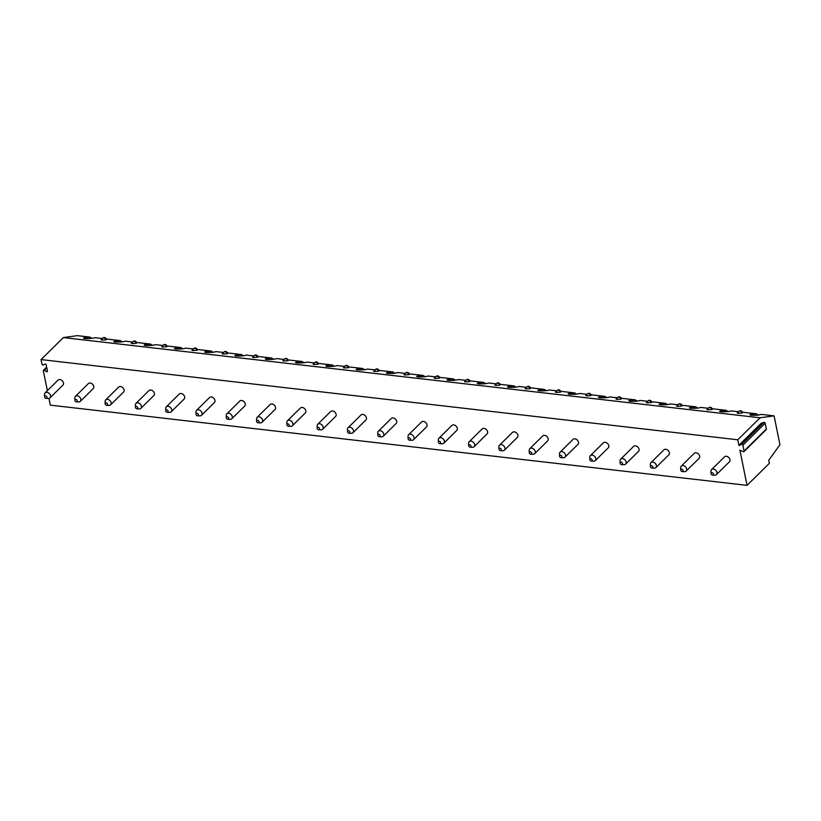 <?xml version="1.0" encoding="UTF-8"?>
<svg xmlns="http://www.w3.org/2000/svg" width="821" height="821" viewBox="0 0 821 821"><rect width="100%" height="100%" fill="white"/><g stroke="black" fill="none" stroke-linecap="round" stroke-linejoin="round"><path stroke-width="1.23" d="M742.369 412.204L756.572 413.835C750.856 414.133 748.978 414.595 750.928 415.21C755.987 415.405 759.446 415.128 761.293 414.379L774.08 415.857L779.95 444.715L768.713 460.314L769.339 463.352L747.059 485.355L50.317 405.143L48.952 398.411M47.372 390.663L43.339 370.815A0.903 0.657 -134.6 0 1 44.355 370.271L46.438 371.585A0.903 0.657 -134.6 0 0 47.454 371.03L46.202 364.893A0.903 0.657 -134.6 0 0 44.919 364.083L43.267 364.965A0.903 0.657 -134.6 0 1 41.984 364.155L41.05 359.588L63.33 337.585L77.338 335.645L90.125 337.123C84.419 337.421 82.531 337.883 84.481 338.498C89.551 338.683 92.999 338.406 94.846 337.667L102.338 338.529M41.05 359.588L737.792 439.789L760.061 417.786L774.08 415.857M747.059 485.355L739.885 450.082L743.056 451.622A0.903 0.657 -134.6 0 0 744.072 451.068L742.882 445.239A0.903 0.657 -134.6 0 0 741.589 444.428L738.91 445.29L737.792 439.789M724.512 456.825A3.489 2.535 45.4 0 1 726.349 456.271A3.489 2.535 45.4 0 1 729.53 458.539A3.489 2.535 45.4 0 1 729.417 461.792L716.466 474.589A3.489 2.535 -134.6 0 0 716.569 471.336A3.489 2.535 -134.6 0 0 713.387 469.068A3.489 2.535 45.4 0 0 711.55 469.612L724.512 456.825M694.217 453.336A3.489 2.535 45.4 0 1 696.054 452.782A3.489 2.535 45.4 0 1 699.235 455.05A3.489 2.535 45.4 0 1 699.133 458.303L686.171 471.1A3.489 2.535 -134.6 0 0 686.274 467.847A3.489 2.535 -134.6 0 0 683.103 465.579A3.489 2.535 45.4 0 0 681.266 466.133L694.217 453.336M663.922 449.846A3.489 2.535 45.4 0 1 665.759 449.292A3.489 2.535 45.4 0 1 668.941 451.56A3.489 2.535 45.4 0 1 668.838 454.824L655.876 467.611A3.489 2.535 -134.6 0 0 655.989 464.358A3.489 2.535 -134.6 0 0 652.808 462.09A3.489 2.535 45.4 0 0 650.971 462.644L663.922 449.846M633.627 446.357A3.489 2.535 45.4 0 1 635.464 445.813A3.489 2.535 45.4 0 1 638.646 448.081A3.489 2.535 45.4 0 1 638.543 451.334L625.592 464.132A3.489 2.535 -134.6 0 0 625.694 460.868A3.489 2.535 -134.6 0 0 622.513 458.6A3.489 2.535 45.4 0 0 620.676 459.155L633.627 446.357M603.343 442.868A3.489 2.535 45.4 0 1 605.18 442.324A3.489 2.535 45.4 0 1 608.361 444.592A3.489 2.535 45.4 0 1 608.248 447.845L595.297 460.643A3.489 2.535 -134.6 0 0 595.399 457.389A3.489 2.535 -134.6 0 0 592.218 455.121A3.489 2.535 45.4 0 0 590.381 455.665L603.343 442.868M573.048 439.389A3.489 2.535 45.4 0 1 574.885 438.835A3.489 2.535 45.4 0 1 578.066 441.103A3.489 2.535 45.4 0 1 577.953 444.356L565.002 457.153A3.489 2.535 -134.6 0 0 565.105 453.9A3.489 2.535 -134.6 0 0 561.923 451.632A3.489 2.535 45.4 0 0 560.086 452.176L573.048 439.389M542.753 435.9A3.489 2.535 45.4 0 1 544.59 435.346A3.489 2.535 45.4 0 1 547.771 437.614A3.489 2.535 45.4 0 1 547.669 440.867L534.707 453.664A3.489 2.535 -134.6 0 0 534.81 450.411A3.489 2.535 -134.6 0 0 531.639 448.143A3.489 2.535 45.4 0 0 529.802 448.697L542.753 435.9M512.458 432.41A3.489 2.535 45.4 0 1 514.295 431.856A3.489 2.535 45.4 0 1 517.476 434.124A3.489 2.535 45.4 0 1 517.374 437.388L504.412 450.175A3.489 2.535 -134.6 0 0 504.525 446.922A3.489 2.535 -134.6 0 0 501.344 444.654A3.489 2.535 45.4 0 0 499.507 445.208L512.458 432.41M482.163 428.921A3.489 2.535 45.4 0 1 484 428.377A3.489 2.535 45.4 0 1 487.181 430.645A3.489 2.535 45.4 0 1 487.079 433.899L474.117 446.696A3.489 2.535 -134.6 0 0 474.23 443.432A3.489 2.535 -134.6 0 0 471.049 441.164A3.489 2.535 45.4 0 0 469.212 441.719L482.163 428.921M451.878 425.432A3.489 2.535 45.4 0 1 453.715 424.888A3.489 2.535 45.4 0 1 456.887 427.156A3.489 2.535 45.4 0 1 456.784 430.409L443.833 443.207A3.489 2.535 -134.6 0 0 443.935 439.953A3.489 2.535 -134.6 0 0 440.754 437.685A3.489 2.535 45.4 0 0 438.917 438.229L451.878 425.432M421.584 421.953A3.489 2.535 45.4 0 1 423.42 421.399A3.489 2.535 45.4 0 1 426.602 423.667A3.489 2.535 45.4 0 1 426.489 426.92L413.538 439.717A3.489 2.535 -134.6 0 0 413.64 436.464A3.489 2.535 -134.6 0 0 410.459 434.196A3.489 2.535 45.4 0 0 408.622 434.74L421.584 421.953M391.289 418.464A3.489 2.535 45.4 0 1 393.126 417.91A3.489 2.535 45.4 0 1 396.307 420.178A3.489 2.535 45.4 0 1 396.204 423.431L383.243 436.228A3.489 2.535 -134.6 0 0 383.345 432.975A3.489 2.535 -134.6 0 0 380.174 430.707A3.489 2.535 45.4 0 0 378.337 431.261L391.289 418.464M360.994 414.974A3.489 2.535 45.4 0 1 362.831 414.42A3.489 2.535 45.4 0 1 366.012 416.688A3.489 2.535 45.4 0 1 365.909 419.952L352.948 432.739A3.489 2.535 -134.6 0 0 353.061 429.486A3.489 2.535 -134.6 0 0 349.879 427.218A3.489 2.535 45.4 0 0 348.042 427.772L360.994 414.974M330.699 411.485A3.489 2.535 45.4 0 1 332.536 410.941A3.489 2.535 45.4 0 1 335.717 413.209A3.489 2.535 45.4 0 1 335.615 416.463L322.653 429.26A3.489 2.535 -134.6 0 0 322.766 425.996A3.489 2.535 -134.6 0 0 319.585 423.728A3.489 2.535 45.4 0 0 317.748 424.283L330.699 411.485M300.414 408.006A3.489 2.535 45.4 0 1 302.251 407.452A3.489 2.535 45.4 0 1 305.422 409.72A3.489 2.535 45.4 0 1 305.32 412.973L292.368 425.771A3.489 2.535 -134.6 0 0 292.471 422.517A3.489 2.535 -134.6 0 0 289.29 420.249A3.489 2.535 45.4 0 0 287.453 420.793L300.414 408.006M270.119 404.517A3.489 2.535 45.4 0 1 271.956 403.963A3.489 2.535 45.4 0 1 275.138 406.231A3.489 2.535 45.4 0 1 275.025 409.484L262.073 422.281A3.489 2.535 -134.6 0 0 262.176 419.028A3.489 2.535 -134.6 0 0 258.995 416.76A3.489 2.535 45.4 0 0 257.158 417.314L270.119 404.517M239.824 401.028A3.489 2.535 45.4 0 1 241.661 400.474A3.489 2.535 45.4 0 1 244.843 402.742A3.489 2.535 45.4 0 1 244.73 405.995L231.779 418.792A3.489 2.535 -134.6 0 0 231.881 415.539A3.489 2.535 -134.6 0 0 228.71 413.271A3.489 2.535 45.4 0 0 226.873 413.825L239.824 401.028M209.529 397.538A3.489 2.535 45.4 0 1 211.366 396.984A3.489 2.535 45.4 0 1 214.548 399.252A3.489 2.535 45.4 0 1 214.445 402.516L201.484 415.303A3.489 2.535 -134.6 0 0 201.597 412.05A3.489 2.535 -134.6 0 0 198.415 409.782A3.489 2.535 45.4 0 0 196.578 410.336L209.529 397.538M179.235 394.049A3.489 2.535 45.4 0 1 181.072 393.505A3.489 2.535 45.4 0 1 184.253 395.773A3.489 2.535 45.4 0 1 184.15 399.027L171.189 411.824A3.489 2.535 -134.6 0 0 171.302 408.56A3.489 2.535 -134.6 0 0 168.12 406.292A3.489 2.535 45.4 0 0 166.283 406.847L179.235 394.049M148.95 390.57A3.489 2.535 45.4 0 1 150.787 390.016A3.489 2.535 45.4 0 1 153.958 392.284A3.489 2.535 45.4 0 1 153.855 395.537L140.904 408.335A3.489 2.535 -134.6 0 0 141.007 405.081A3.489 2.535 -134.6 0 0 137.825 402.813A3.489 2.535 45.4 0 0 135.988 403.357L148.95 390.57M118.655 387.081A3.489 2.535 45.4 0 1 120.492 386.527A3.489 2.535 45.4 0 1 123.673 388.795A3.489 2.535 45.4 0 1 123.561 392.048L110.609 404.845A3.489 2.535 -134.6 0 0 110.712 401.592A3.489 2.535 -134.6 0 0 107.53 399.324A3.489 2.535 45.4 0 0 105.693 399.878L118.655 387.081M88.36 383.592A3.489 2.535 45.4 0 1 90.197 383.038A3.489 2.535 45.4 0 1 93.378 385.306A3.489 2.535 45.4 0 1 93.266 388.559L80.314 401.356A3.489 2.535 -134.6 0 0 80.417 398.103A3.489 2.535 -134.6 0 0 77.246 395.835A3.489 2.535 45.4 0 0 75.409 396.389L88.36 383.592M58.065 380.102A3.489 2.535 45.4 0 1 59.902 379.548A3.489 2.535 45.4 0 1 63.084 381.816A3.489 2.535 45.4 0 1 62.981 385.08L50.019 397.867A3.489 2.535 -134.6 0 0 50.132 394.614A3.489 2.535 -134.6 0 0 46.951 392.346A3.489 2.535 45.4 0 0 45.114 392.9L58.065 380.102M63.33 337.585L760.061 417.786M83.475 338.098L84.481 338.498M106.217 338.97L120.42 340.612C114.714 340.91 112.826 341.362 114.776 341.988C119.835 342.172 123.294 341.895 125.141 341.156L132.633 342.018M113.77 341.587L114.776 341.988M136.512 342.46L150.715 344.091C144.999 344.389 143.121 344.851 145.071 345.467C150.13 345.662 153.589 345.384 155.436 344.635L162.917 345.497M144.086 345.046L145.071 345.467M166.807 345.949L181.01 347.581C175.294 347.878 173.416 348.34 175.366 348.956C180.425 349.151 183.883 348.874 185.731 348.125L193.212 348.987M174.36 348.566L175.366 348.956M197.102 349.438L211.305 351.07C205.589 351.367 203.711 351.829 205.661 352.445C210.72 352.63 214.168 352.353 216.015 351.614L223.507 352.476M204.645 352.055L205.661 352.445M227.386 352.917L241.59 354.559C235.884 354.857 233.995 355.319 235.945 355.934C241.015 356.119 244.463 355.842 246.31 355.103L253.802 355.965M234.939 355.534L235.945 355.934M257.681 356.406L271.884 358.048C266.178 358.346 264.29 358.798 266.24 359.424C271.299 359.608 274.758 359.331 276.605 358.592L284.097 359.444M265.255 359.003L266.24 359.424M287.976 359.896L302.179 361.527C296.463 361.825 294.585 362.287 296.535 362.903C301.594 363.098 305.053 362.82 306.9 362.071L314.381 362.933M295.529 362.513L296.535 362.903M318.271 363.385L332.474 365.017C326.758 365.314 324.88 365.776 326.83 366.392C331.889 366.587 335.348 366.31 337.195 365.561L344.676 366.423M325.824 366.002L326.83 366.392M348.566 366.874L362.769 368.506C357.053 368.803 355.175 369.265 357.125 369.881C362.184 370.066 365.632 369.789 367.48 369.05L374.971 369.912M356.109 369.491L357.125 369.881M378.85 370.353L393.054 371.995C387.348 372.293 385.46 372.755 387.409 373.37C392.479 373.555 395.927 373.278 397.775 372.539L405.266 373.401M386.404 372.97L387.409 373.37M409.145 373.842L423.349 375.484C417.643 375.782 415.754 376.234 417.704 376.86C422.764 377.044 426.222 376.767 428.069 376.018L435.561 376.88M416.699 376.459L417.704 376.86M439.44 377.332L453.644 378.963C447.927 379.261 446.049 379.723 447.999 380.339C453.059 380.534 456.517 380.256 458.364 379.507L465.846 380.369M446.993 379.949L447.999 380.339M469.735 380.821L483.938 382.453C478.222 382.75 476.344 383.212 478.294 383.828C483.353 384.023 486.812 383.746 488.659 382.997L496.141 383.859M477.288 383.438L478.294 383.828M500.03 384.31L514.233 385.942C508.517 386.239 506.639 386.701 508.589 387.317C513.648 387.502 517.097 387.225 518.944 386.486L526.435 387.348M507.573 386.927L508.589 387.317M530.325 387.789L544.518 389.431C538.812 389.729 536.924 390.191 538.874 390.806C543.943 390.991 547.391 390.714 549.239 389.975L556.73 390.837M537.868 390.406L538.874 390.806M560.61 391.278L574.813 392.92C569.107 393.218 567.219 393.67 569.169 394.296C574.228 394.48 577.686 394.203 579.534 393.454L587.025 394.316M568.163 393.895L569.169 394.296M590.904 394.768L605.108 396.399C599.392 396.697 597.514 397.159 599.463 397.775C604.523 397.969 607.981 397.692 609.829 396.943L617.31 397.805M598.458 397.385L599.463 397.775M621.199 398.257L635.403 399.889C629.686 400.186 627.808 400.648 629.758 401.264C634.818 401.459 638.276 401.182 640.123 400.432L647.605 401.295M628.753 400.874L629.758 401.264M651.494 401.746L665.698 403.378C659.981 403.675 658.103 404.137 660.053 404.753C665.113 404.938 668.561 404.661 670.408 403.922L677.9 404.784M659.037 404.363L660.053 404.753M681.789 405.225L695.982 406.867C690.276 407.165 688.388 407.627 690.348 408.242C695.408 408.427 698.856 408.15 700.703 407.411L708.195 408.273M689.332 407.842L690.348 408.242M712.074 408.714L726.277 410.356C720.571 410.654 718.683 411.105 720.633 411.732C725.702 411.916 729.151 411.639 730.998 410.89L738.49 411.752M719.627 411.331L720.633 411.732M749.922 414.821L750.928 415.21M737.268 412.963L738.859 411.393A2.094 1.519 -134.6 0 1 739.957 411.064A2.094 1.519 45.4 0 1 742.102 413.055L742.461 412.932A2.094 2.094 0 0 0 738.838 411.413M742.102 413.055C737.217 413.425 736.027 413.291 738.531 412.635M711.817 409.566L712.176 409.453A2.094 2.094 0 0 0 708.544 407.924A2.094 1.519 -134.6 0 1 708.564 407.904A2.094 1.519 -134.6 0 1 709.662 407.575A2.094 1.519 45.4 0 1 711.817 409.566C706.922 409.936 705.732 409.802 708.236 409.156M676.678 405.985L678.269 404.414A2.094 1.519 -134.6 0 1 679.367 404.086A2.094 1.519 45.4 0 1 681.522 406.077L681.882 405.964A2.094 2.094 0 0 0 678.249 404.435M681.522 406.077C676.627 406.446 675.437 406.313 677.951 405.666M646.384 402.506L647.974 400.935A2.094 1.519 -134.6 0 1 649.083 400.597A2.094 1.519 45.4 0 1 651.227 402.588L651.587 402.475A2.094 2.094 0 0 0 647.954 400.946A2.094 1.519 -134.6 0 0 647.933 400.976M651.227 402.588C646.332 402.967 645.142 402.824 647.656 402.177M616.089 399.016L617.679 397.446A2.094 1.519 -134.6 0 1 618.788 397.118A2.094 1.519 45.4 0 1 620.933 399.098L621.292 398.985A2.094 2.094 0 0 0 617.659 397.467M620.933 399.098C616.037 399.478 614.847 399.334 617.361 398.688M585.804 395.527L587.395 393.957A2.094 1.519 -134.6 0 1 588.493 393.628A2.094 1.519 45.4 0 1 590.638 395.619L590.997 395.496A2.094 2.094 0 0 0 587.374 393.977A2.094 1.519 -134.6 0 0 587.343 394.008M590.638 395.619C585.753 395.989 584.552 395.855 587.066 395.199M555.509 392.038L557.1 390.468A2.094 1.519 -134.6 0 1 558.198 390.139A2.094 1.519 45.4 0 1 560.353 392.13L560.712 392.017A2.094 2.094 0 0 0 557.079 390.488A2.094 1.519 -134.6 0 0 557.048 390.519M560.353 392.13C555.458 392.5 554.267 392.366 556.771 391.72M525.214 388.549L526.805 386.978A2.094 1.519 -134.6 0 1 527.903 386.65A2.094 1.519 45.4 0 1 530.058 388.641L530.417 388.528A2.094 2.094 0 0 0 526.784 386.999M530.058 388.641C525.163 389.01 523.972 388.877 526.487 388.23M494.919 385.07L496.51 383.499A2.094 1.519 -134.6 0 1 497.608 383.161A2.094 1.519 45.4 0 1 499.763 385.152L500.122 385.039A2.094 2.094 0 0 0 496.489 383.51A2.094 1.519 -134.6 0 0 496.459 383.54M499.763 385.152C494.868 385.531 493.678 385.388 496.192 384.741M464.624 381.58L466.215 380.01A2.094 1.519 -134.6 0 1 467.323 379.682A2.094 1.519 45.4 0 1 469.468 381.662L469.828 381.549A2.094 2.094 0 0 0 466.195 380.031M469.468 381.662C464.573 382.042 463.383 381.898 465.897 381.252M434.34 378.091L435.93 376.521A2.094 1.519 -134.6 0 1 437.029 376.192A2.094 1.519 45.4 0 1 439.173 378.183L439.533 378.06A2.094 2.094 0 0 0 435.91 376.541M439.173 378.183C434.288 378.553 433.088 378.419 435.602 377.763M404.045 374.602L405.636 373.032A2.094 1.519 -134.6 0 1 406.734 372.703A2.094 1.519 45.4 0 1 408.889 374.694L409.248 374.581A2.094 2.094 0 0 0 405.615 373.052A2.094 1.519 -134.6 0 0 405.584 373.083M408.889 374.694C403.994 375.064 402.803 374.93 405.307 374.284M373.75 371.113L375.341 369.542A2.094 1.519 -134.6 0 1 376.439 369.214A2.094 1.519 45.4 0 1 378.594 371.205L378.953 371.092A2.094 2.094 0 0 0 375.32 369.563M378.594 371.205C373.699 371.574 372.508 371.441 375.023 370.794M343.455 367.634L345.046 366.063A2.094 1.519 -134.6 0 1 346.144 365.725A2.094 1.519 45.4 0 1 348.299 367.716L348.658 367.603A2.094 2.094 0 0 0 345.025 366.074A2.094 1.519 -134.6 0 0 344.994 366.104M348.299 367.716C343.404 368.095 342.213 367.952 344.728 367.305M313.16 364.144L314.751 362.574A2.094 1.519 -134.6 0 1 315.859 362.246A2.094 1.519 45.4 0 1 318.004 364.226L318.363 364.114A2.094 2.094 0 0 0 314.73 362.595A2.094 1.519 -134.6 0 0 314.71 362.625M318.004 364.226C313.109 364.606 311.918 364.462 314.433 363.816M282.865 360.655L284.466 359.085A2.094 1.519 -134.6 0 1 285.564 358.756A2.094 1.519 45.4 0 1 287.709 360.747L288.068 360.624A2.094 2.094 0 0 0 284.446 359.105M287.709 360.747C282.824 361.117 281.624 360.983 284.138 360.327M252.581 357.166L254.171 355.596A2.094 1.519 -134.6 0 1 255.269 355.267A2.094 1.519 45.4 0 1 257.425 357.258L257.784 357.145A2.094 2.094 0 0 0 254.151 355.616A2.094 1.519 -134.6 0 0 254.12 355.647M257.425 357.258C252.529 357.628 251.339 357.494 253.843 356.848M222.286 353.677L223.876 352.106A2.094 1.519 -134.6 0 1 224.975 351.778A2.094 1.519 45.4 0 1 227.13 353.769L227.489 353.656A2.094 2.094 0 0 0 223.856 352.127A2.094 1.519 -134.6 0 0 223.825 352.158M227.13 353.769C222.234 354.138 221.044 354.005 223.548 353.358M196.835 350.28L197.194 350.167A2.094 2.094 0 0 0 193.561 348.648A2.094 1.519 -134.6 0 1 193.582 348.627A2.094 1.519 -134.6 0 1 194.68 348.289A2.094 1.519 45.4 0 1 196.835 350.28C191.94 350.659 190.749 350.516 193.263 349.869M161.696 346.708L163.287 345.138A2.094 1.519 -134.6 0 1 164.395 344.81A2.094 1.519 45.4 0 1 166.54 346.79L166.899 346.678A2.094 2.094 0 0 0 163.266 345.159M166.54 346.79C161.645 347.17 160.454 347.026 162.969 346.38M131.401 343.219L133.002 341.649A2.094 1.519 -134.6 0 1 134.1 341.32A2.094 1.519 45.4 0 1 136.245 343.311L136.604 343.188A2.094 2.094 0 0 0 132.981 341.669M136.245 343.311C131.35 343.681 130.159 343.547 132.674 342.891M105.96 339.822L106.32 339.709A2.094 2.094 0 0 0 102.687 338.18A2.094 1.519 -134.6 0 1 102.707 338.16A2.094 1.519 -134.6 0 1 103.805 337.831A2.094 1.519 45.4 0 1 105.96 339.822C101.065 340.192 99.875 340.058 102.379 339.412M92.055 338.283A3.848 2.781 45.4 0 1 90.125 337.123M758.501 414.995A3.848 2.781 45.4 0 1 756.572 413.835M728.206 411.506A3.848 2.781 45.4 0 1 726.277 410.356M697.912 408.027A3.848 2.781 45.4 0 1 695.982 406.867M667.627 404.537A3.848 2.781 45.4 0 1 665.698 403.378M637.332 401.048A3.848 2.781 45.4 0 1 635.403 399.889M607.037 397.559A3.848 2.781 45.4 0 1 605.108 396.399M576.742 394.07A3.848 2.781 45.4 0 1 574.813 392.92M546.447 390.591A3.848 2.781 45.4 0 1 544.518 389.431M516.163 387.102A3.848 2.781 45.4 0 1 514.233 385.942M485.868 383.612A3.848 2.781 45.4 0 1 483.938 382.453M455.573 380.123A3.848 2.781 45.4 0 1 453.644 378.963M425.278 376.634A3.848 2.781 45.4 0 1 423.349 375.484M394.983 373.155A3.848 2.781 45.4 0 1 393.054 371.995M364.698 369.666A3.848 2.781 45.4 0 1 362.769 368.506M334.404 366.176A3.848 2.781 45.4 0 1 332.474 365.017M304.109 362.687A3.848 2.781 45.4 0 1 302.179 361.527M273.814 359.198A3.848 2.781 45.4 0 1 271.884 358.048M243.519 355.719A3.848 2.781 45.4 0 1 241.59 354.559M213.234 352.23A3.848 2.781 45.4 0 1 211.305 351.07M182.939 348.74A3.848 2.781 45.4 0 1 181.01 347.581M152.644 345.251A3.848 2.781 45.4 0 1 150.715 344.091M122.35 341.762A3.848 2.781 45.4 0 1 120.42 340.612M743.939 451.622L766.219 429.619A0.903 0.657 -134.6 0 0 766.352 429.065L765.162 423.236A0.903 0.657 -134.6 0 0 763.869 422.425L761.18 423.287L738.91 445.29M711.007 473.501A1.396 1.016 45.4 0 1 711.981 472.65A1.396 1.016 -134.6 0 1 712.474 475.082A1.396 1.016 45.4 0 1 711.007 473.501L710.965 471.203A3.489 2.535 45.4 0 1 711.55 469.612M714.629 475.143A3.489 2.535 -134.6 0 0 714.875 475.154A3.489 2.535 -134.6 0 0 716.466 474.589M680.722 470.012A1.396 1.016 45.4 0 1 681.687 469.16A1.396 1.016 -134.6 0 1 682.179 471.593A1.396 1.016 45.4 0 1 680.722 470.012L680.671 467.713A3.489 2.535 45.4 0 1 681.266 466.133M684.334 471.654A3.489 2.535 -134.6 0 0 684.581 471.675A3.489 2.535 -134.6 0 0 686.171 471.1M650.427 466.533A1.396 1.016 45.4 0 1 651.392 465.671A1.396 1.016 -134.6 0 1 651.884 468.103A1.396 1.016 45.4 0 1 650.427 466.533L650.376 464.234A3.489 2.535 45.4 0 1 650.971 462.644M654.039 468.165A3.489 2.535 -134.6 0 0 654.286 468.186A3.489 2.535 -134.6 0 0 655.876 467.611M620.132 463.044A1.396 1.016 45.4 0 1 621.107 462.182A1.396 1.016 -134.6 0 1 621.6 464.614A1.396 1.016 45.4 0 1 620.132 463.044L620.091 460.745A3.489 2.535 45.4 0 1 620.676 459.155M623.744 464.676A3.489 2.535 -134.6 0 0 623.991 464.696A3.489 2.535 -134.6 0 0 625.592 464.132M589.837 459.555A1.396 1.016 45.4 0 1 590.812 458.703A1.396 1.016 -134.6 0 1 591.305 461.125A1.396 1.016 45.4 0 1 589.837 459.555L589.796 457.256A3.489 2.535 45.4 0 1 590.381 455.665M593.46 461.197A3.489 2.535 -134.6 0 0 593.696 461.207A3.489 2.535 -134.6 0 0 595.297 460.643M559.542 456.066A1.396 1.016 45.4 0 1 560.517 455.214A1.396 1.016 -134.6 0 1 561.01 457.646A1.396 1.016 45.4 0 1 559.542 456.066L559.501 453.767A3.489 2.535 45.4 0 1 560.086 452.176M563.165 457.708A3.489 2.535 -134.6 0 0 563.411 457.718A3.489 2.535 -134.6 0 0 565.002 457.153M529.258 452.576A1.396 1.016 45.4 0 1 530.222 451.724A1.396 1.016 -134.6 0 1 530.715 454.157A1.396 1.016 45.4 0 1 529.258 452.576L529.206 450.277A3.489 2.535 45.4 0 1 529.802 448.697M532.87 454.218A3.489 2.535 -134.6 0 0 533.116 454.239A3.489 2.535 -134.6 0 0 534.707 453.664M498.963 449.097A1.396 1.016 45.4 0 1 499.927 448.235A1.396 1.016 -134.6 0 1 500.42 450.667A1.396 1.016 45.4 0 1 498.963 449.097L498.911 446.798A3.489 2.535 45.4 0 1 499.507 445.208M502.575 450.729A3.489 2.535 -134.6 0 0 502.821 450.75A3.489 2.535 -134.6 0 0 504.412 450.175M468.668 445.608A1.396 1.016 45.4 0 1 469.633 444.746A1.396 1.016 -134.6 0 1 470.135 447.178A1.396 1.016 45.4 0 1 468.668 445.608L468.627 443.309A3.489 2.535 45.4 0 1 469.212 441.719M472.28 447.24A3.489 2.535 -134.6 0 0 472.527 447.26A3.489 2.535 -134.6 0 0 474.117 446.696M438.373 442.119A1.396 1.016 45.4 0 1 439.348 441.267A1.396 1.016 -134.6 0 1 439.84 443.689A1.396 1.016 45.4 0 1 438.373 442.119L438.332 439.82A3.489 2.535 45.4 0 1 438.917 438.229M441.996 443.761A3.489 2.535 -134.6 0 0 442.232 443.771A3.489 2.535 -134.6 0 0 443.833 443.207M408.078 438.63A1.396 1.016 45.4 0 1 409.053 437.778A1.396 1.016 -134.6 0 1 409.546 440.21A1.396 1.016 45.4 0 1 408.078 438.63L408.037 436.331A3.489 2.535 45.4 0 1 408.622 434.74M411.701 440.272A3.489 2.535 -134.6 0 0 411.937 440.282A3.489 2.535 -134.6 0 0 413.538 439.717M377.793 435.14A1.396 1.016 45.4 0 1 378.758 434.288A1.396 1.016 -134.6 0 1 379.251 436.721A1.396 1.016 45.4 0 1 377.793 435.14L377.742 432.841A3.489 2.535 45.4 0 1 378.337 431.261M381.406 436.782A3.489 2.535 -134.6 0 0 381.652 436.803A3.489 2.535 -134.6 0 0 383.243 436.228M347.499 431.661A1.396 1.016 45.4 0 1 348.463 430.799A1.396 1.016 -134.6 0 1 348.956 433.231A1.396 1.016 45.4 0 1 347.499 431.661L347.447 429.362A3.489 2.535 45.4 0 1 348.042 427.772M351.111 433.293A3.489 2.535 -134.6 0 0 351.357 433.314A3.489 2.535 -134.6 0 0 352.948 432.739M317.204 428.172A1.396 1.016 45.4 0 1 318.168 427.31A1.396 1.016 -134.6 0 1 318.671 429.742A1.396 1.016 45.4 0 1 317.204 428.172L317.163 425.873A3.489 2.535 45.4 0 1 317.748 424.283M320.816 429.804A3.489 2.535 -134.6 0 0 321.062 429.824A3.489 2.535 -134.6 0 0 322.653 429.26M286.909 424.683A1.396 1.016 45.4 0 1 287.884 423.831A1.396 1.016 -134.6 0 1 288.376 426.253A1.396 1.016 45.4 0 1 286.909 424.683L286.868 422.384A3.489 2.535 45.4 0 1 287.453 420.793M290.531 426.325A3.489 2.535 -134.6 0 0 290.767 426.335A3.489 2.535 -134.6 0 0 292.368 425.771M256.614 421.194A1.396 1.016 45.4 0 1 257.589 420.342A1.396 1.016 -134.6 0 1 258.081 422.774A1.396 1.016 45.4 0 1 256.614 421.194L256.573 418.895A3.489 2.535 45.4 0 1 257.158 417.314M260.236 422.836A3.489 2.535 -134.6 0 0 260.473 422.846A3.489 2.535 -134.6 0 0 262.073 422.281M226.319 417.704A1.396 1.016 45.4 0 1 227.294 416.852A1.396 1.016 -134.6 0 1 227.786 419.285A1.396 1.016 45.4 0 1 226.319 417.704L226.278 415.405A3.489 2.535 45.4 0 1 226.873 413.825M229.942 419.346A3.489 2.535 -134.6 0 0 230.188 419.367A3.489 2.535 -134.6 0 0 231.779 418.792M196.034 414.225A1.396 1.016 45.4 0 1 196.999 413.363A1.396 1.016 -134.6 0 1 197.492 415.795A1.396 1.016 45.4 0 1 196.034 414.225L195.983 411.926A3.489 2.535 45.4 0 1 196.578 410.336M199.647 415.857A3.489 2.535 -134.6 0 0 199.893 415.878A3.489 2.535 -134.6 0 0 201.484 415.303M165.739 410.736A1.396 1.016 45.4 0 1 166.704 409.874A1.396 1.016 -134.6 0 1 167.207 412.306A1.396 1.016 45.4 0 1 165.739 410.736L165.698 408.437A3.489 2.535 45.4 0 1 166.283 406.847M169.352 412.368A3.489 2.535 -134.6 0 0 169.598 412.388A3.489 2.535 -134.6 0 0 171.189 411.824M135.444 407.247A1.396 1.016 45.4 0 1 136.419 406.395A1.396 1.016 -134.6 0 1 136.912 408.817A1.396 1.016 45.4 0 1 135.444 407.247L135.403 404.948A3.489 2.535 45.4 0 1 135.988 403.357M139.067 408.889A3.489 2.535 -134.6 0 0 139.303 408.899A3.489 2.535 -134.6 0 0 140.904 408.335M105.15 403.758A1.396 1.016 45.4 0 1 106.125 402.906A1.396 1.016 -134.6 0 1 106.617 405.338A1.396 1.016 45.4 0 1 105.15 403.758L105.109 401.459A3.489 2.535 45.4 0 1 105.693 399.878M108.772 405.4A3.489 2.535 -134.6 0 0 109.008 405.41A3.489 2.535 -134.6 0 0 110.609 404.845M74.855 400.268A1.396 1.016 45.4 0 1 75.83 399.417A1.396 1.016 -134.6 0 1 76.322 401.849A1.396 1.016 45.4 0 1 74.855 400.268L74.814 397.969A3.489 2.535 45.4 0 1 75.409 396.389M78.477 401.91A3.489 2.535 -134.6 0 0 78.724 401.931A3.489 2.535 -134.6 0 0 80.314 401.356M44.57 396.789A1.396 1.016 45.4 0 1 45.535 395.927A1.396 1.016 -134.6 0 1 46.027 398.359A1.396 1.016 45.4 0 1 44.57 396.789L44.519 394.49A3.489 2.535 45.4 0 1 45.114 392.9M48.182 398.421A3.489 2.535 -134.6 0 0 48.429 398.442A3.489 2.535 -134.6 0 0 50.019 397.867M44.355 370.271L46.807 367.839M46.438 371.585L47.382 370.651M744.072 451.068L766.352 429.065M742.882 445.239L765.162 423.236M741.589 444.428L763.869 422.425M739.403 445.608L761.683 423.605M46.653 367.11L43.472 370.261M706.973 409.474L708.564 407.904M191.991 350.198L193.582 348.627M101.116 339.73L102.707 338.16M712.577 475.082L714.875 475.154M682.282 471.603L684.581 471.675M651.987 468.114L654.286 468.186M621.692 464.624L623.991 464.696M591.397 461.135L593.696 461.207M561.112 457.646L563.411 457.718M530.818 454.167L533.116 454.239M500.523 450.678L502.821 450.75M470.228 447.188L472.527 447.26M439.933 443.699L442.232 443.771M409.648 440.21L411.937 440.282M379.353 436.731L381.652 436.803M349.058 433.242L351.357 433.314M318.764 429.752L321.062 429.824M288.469 426.263L290.767 426.335M258.174 422.774L260.473 422.846M227.889 419.295L230.188 419.367M197.594 415.806L199.893 415.878M167.299 412.316L169.598 412.388M137.004 408.827L139.303 408.899M106.709 405.338L109.008 405.41M76.425 401.859L78.724 401.931M46.13 398.37L48.429 398.442"/></g></svg>
